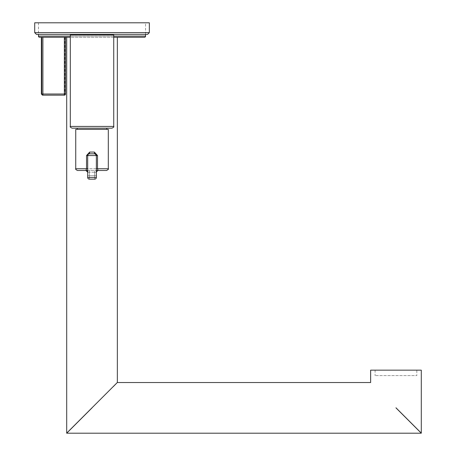 <?xml version="1.0" encoding="UTF-8"?>
<svg xmlns="http://www.w3.org/2000/svg" width="456" height="456" viewBox="0 0 456 456"><rect width="100%" height="100%" fill="white"/><g stroke="black" fill="none" stroke-linecap="round" stroke-linejoin="round"><path stroke-width="0.34" stroke-dasharray="2.28 1.71" d="M64.37 37.272L41.752 37.272L65.533 37.272L64.37 37.272L64.37 94.01L65.533 94.01L64.872 94.01L65.504 94.01L65.533 37.272L64.872 37.272L65.504 37.272M39.632 37.272L144.415 37.272M113.732 37.272L70.315 37.272M117.352 37.272L66.696 37.272L117.352 37.272M41.752 37.272L41.365 37.272L41.752 37.272L41.752 94.01L42.898 94.01L42.898 37.272M145.572 22.8L38.469 22.8L145.572 22.8L145.572 34.377M38.469 22.8L38.469 34.377M70.657 429.159L113.39 386.42M92.021 407.789L113.39 386.42L92.021 407.789M92.066 407.829L70.697 429.199L92.066 407.829M92.021 407.869L66.696 433.2L92.021 407.869M395.962 407.869L421.293 433.2L395.962 407.869M41.365 94.01L41.752 94.01A1.157 1.151 90 0 0 42.898 95.167L64.37 95.167A1.157 1.129 -90 0 0 65.504 94.01M42.898 95.167L42.898 94.01L64.37 94.01L64.37 95.167M370.637 370.158L421.293 370.158M416.824 370.158L375.1 370.158L416.824 370.158L416.824 375.601L375.1 375.601L416.824 375.601M395.962 407.789L421.293 433.12L395.962 407.789M375.1 370.158L375.1 375.601M86.532 155.547L89.667 152.076L89.416 153.815L87.683 155.547L86.532 155.547L86.532 168.748L75.742 168.748L108.306 168.748C108.853 168.971 108.277 169.552 106.567 170.487L98.103 170.487L96.364 172.22L98.103 170.487L85.945 170.487L98.103 170.487A1.738 1.738 0 0 0 96.364 172.22L96.364 177.435A1.738 1.738 0 0 1 94.626 179.168A1.738 1.738 0 0 0 96.364 177.435L96.364 155.547L96.364 177.435L87.683 177.435A1.738 1.738 0 0 0 89.416 179.168L94.626 179.168L89.416 179.168L89.416 175.697L94.626 175.697L94.626 179.168L89.416 179.168A1.738 1.738 0 0 1 87.683 177.435L87.683 155.547A1.738 1.738 0 0 1 89.416 153.815L94.626 153.815L94.375 152.076L97.516 155.547L97.516 168.748L98.103 170.487L106.567 170.487L85.945 170.487A1.738 1.738 0 0 1 87.683 172.22L85.945 170.487L86.532 168.748L87.683 168.748L87.683 177.435L87.689 155.365M108.306 168.748L75.742 168.748L75.742 129.379L108.306 129.379L77.258 129.379L108.306 129.379L108.306 168.748L96.364 168.748L96.364 155.547L94.626 153.815L89.416 153.815L94.626 153.815A1.738 1.738 0 0 1 96.364 155.547A1.738 1.738 0 0 0 94.626 153.815M77.258 129.379L106.784 129.379L77.258 129.379L77.258 128.164L92.021 128.164L72.048 128.164L111.999 128.164C113.629 127.349 114.211 126.774 113.732 126.426L70.315 126.426C69.836 126.774 70.418 127.349 72.048 128.164M70.315 126.426L70.315 34.958L113.732 34.958L70.315 34.958L113.732 34.958L113.732 126.426M70.891 34.958L113.156 34.958L70.891 34.958L113.156 34.958L70.891 34.958L70.891 34.377L113.156 34.377L113.156 34.958M113.156 34.377L70.891 34.377M36.446 34.377L147.601 34.377M92.021 22.8L149.34 22.8L92.021 22.8L149.34 22.8L149.34 32.644L34.707 32.644L92.021 32.644L34.707 32.644L34.707 22.8L92.021 22.8M94.626 179.168A1.738 1.738 0 0 0 96.364 177.435A1.738 1.738 0 0 1 94.626 179.168L94.626 175.697L89.416 175.697L89.416 172.22L96.364 172.22L96.364 168.748L96.364 172.22L94.626 172.22L94.626 170.487L94.626 175.697L94.626 172.22L89.416 172.22L89.416 170.487L89.416 172.22L87.683 172.22L85.945 170.487L77.48 170.487C75.719 169.478 75.143 168.897 75.742 168.748M87.683 170.487L96.364 170.487M96.358 155.365L87.683 155.547L87.683 172.22L89.416 172.22L89.416 179.168A1.738 1.738 0 0 1 87.683 177.435M95.464 154.025L95.828 154.293M38.469 36.115L145.572 36.115M113.732 36.115L70.315 36.115M87.683 175.697L89.416 175.697L87.683 175.697M94.375 152.076L89.667 152.076M96.364 155.547L97.516 155.547M96.364 175.697L94.626 175.697L96.364 175.697M64.872 37.272L64.872 94.01L63.715 95.167M65.533 94.01L65.533 37.272M87.489 171.427L87.683 172.22M96.364 172.22L96.575 171.399M106.784 129.379L106.784 128.164M96.364 168.748L96.364 169.678M96.364 169.763L96.364 171.217M96.364 171.701L96.364 172.089M87.683 172.094L87.683 171.718M87.683 171.222L87.683 170.458M87.683 170.407L87.683 169.757M87.683 169.603L87.683 168.748"/><path stroke-width="0.68" d="M145.572 34.377L145.572 36.115A1.157 1.157 0 0 1 144.415 37.272L113.732 37.272M70.315 37.272L39.632 37.272A1.157 1.157 0 0 1 38.469 36.115L38.469 34.377M66.696 37.272L66.696 433.12L70.697 429.199M117.352 37.272L117.352 382.464L66.696 433.12M113.436 386.46L117.352 382.464M92.021 407.789L70.657 429.159L92.021 407.789M92.066 407.829L70.697 429.199L92.066 407.829M92.021 407.869L66.696 433.2L92.021 407.869M395.962 407.869L421.293 433.2L395.962 407.869M64.37 95.167A1.157 1.157 0 0 0 65.533 94.01A1.157 1.157 0 0 1 64.37 95.167A1.157 1.129 90 0 0 65.504 94.01L64.37 94.01L64.37 95.167L42.898 95.167A1.157 1.151 -90 0 1 41.752 94.01L41.752 37.272M42.898 95.167L42.522 95.167L42.898 95.167L42.898 37.272M421.293 433.12L421.293 370.158L370.637 370.158L370.637 382.464M395.962 407.789L421.293 433.12L395.962 407.789M96.364 170.487L98.103 170.487A1.738 1.738 0 0 0 96.364 172.22L96.364 172.203M96.364 169.096L96.364 168.748L97.516 168.748L97.516 155.547L94.375 152.076L94.626 153.815L89.416 153.815L89.667 152.076L86.532 155.547L86.532 168.748L85.945 170.487L77.48 170.487C75.77 169.552 75.194 168.971 75.742 168.748L87.683 168.748L87.683 169.096M97.516 155.547L87.683 155.547L87.683 177.435L96.364 177.435L96.364 155.547A1.738 1.738 0 0 0 94.626 153.815L94.837 153.826M98.103 170.487L97.516 168.748L108.306 168.748C108.904 168.897 108.328 169.478 106.567 170.487L98.103 170.487M87.683 172.203L87.683 172.22A1.738 1.738 0 0 0 85.945 170.487L87.683 170.487M108.306 168.748L108.306 129.379L75.742 129.379L75.742 168.748M89.205 153.826L89.416 153.815A1.738 1.738 0 0 0 87.683 155.547A1.738 1.738 0 0 1 89.416 153.815M87.472 171.399L87.683 172.22L85.945 170.487L87.683 172.094M87.683 177.435A1.738 1.738 0 0 0 89.416 179.168A1.738 1.738 0 0 1 87.683 177.435A1.738 1.738 0 0 0 89.416 179.168L94.626 179.168A1.738 1.738 0 0 0 96.364 177.435A1.738 1.738 0 0 1 94.626 179.168M96.364 172.089L96.871 170.994L97.652 170.544L96.871 170.994L96.364 172.22L96.558 171.427M113.732 126.426L70.315 126.426L70.315 34.958L113.732 34.958L113.732 126.426C114.211 126.774 113.629 127.349 111.999 128.164L72.048 128.164L77.258 128.164L77.258 129.379M70.891 34.377L70.891 34.958M113.156 34.377L113.156 34.958M147.601 34.377L149.34 32.644L149.34 22.8L34.707 22.8L34.707 32.644L149.34 32.644L147.601 34.377L36.446 34.377L34.707 32.644L36.446 34.377M41.365 37.272L41.365 94.01L64.37 94.01L64.37 37.272M145.572 36.115L113.732 36.115M70.315 36.115L38.469 36.115M65.504 94.01L65.504 37.272M89.667 152.076L94.375 152.076M87.683 155.547L86.532 155.547M117.352 382.544L370.637 382.544M66.696 433.2L421.293 433.2M65.533 94.01L65.533 37.272M41.365 94.01L42.522 95.167M96.364 171.217L96.364 171.701M87.683 171.718L87.683 171.222M106.784 129.379L106.784 128.164M70.315 126.426C69.836 126.774 70.418 127.349 72.048 128.164"/></g></svg>
